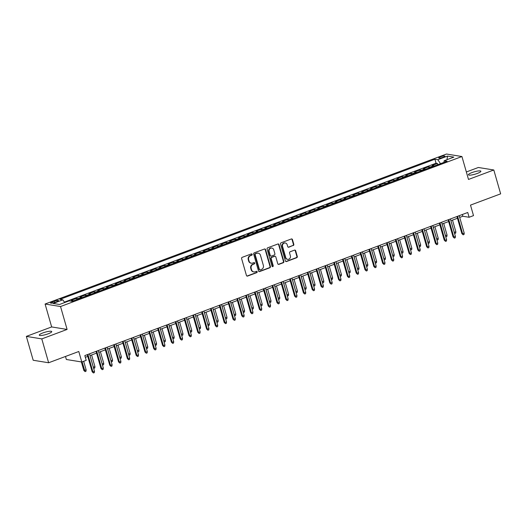 <?xml version="1.0" encoding="UTF-8"?>
<svg xmlns="http://www.w3.org/2000/svg" width="527" height="527" viewBox="0 0 527 527"><rect width="100%" height="100%" fill="white"/><g stroke="black" fill="none" stroke-linecap="round" stroke-linejoin="round"><path stroke-width="0.79" d="M252.176 254.33A0.698 0.632 99.2 0 0 251.386 253.902L242.203 257.334A0.995 0.902 99.2 0 0 241.61 258.592L246.445 275.456A0.995 0.902 99.2 0 0 247.578 276.076L256.754 272.643A0.698 0.632 99.2 0 0 256.682 271.3A0.698 0.632 99.2 0 0 256.379 271.333L255.193 271.774A3.182 2.885 99.2 0 1 251.57 269.811L251.162 268.401A3.182 2.885 99.2 0 1 253.072 264.37L254.258 263.928A0.698 0.632 99.2 0 0 254.179 262.584A0.698 0.632 99.2 0 0 253.882 262.617L252.696 263.059A3.182 2.885 99.2 0 1 249.067 261.096L248.665 259.692A3.182 2.885 99.2 0 1 250.569 255.661L251.761 255.213A0.698 0.632 99.2 0 0 252.176 254.33M251.326 263.197L250.905 263.131A3.182 2.885 99.2 0 1 248.652 261.03L248.25 259.62A3.182 2.885 99.2 0 1 250.154 255.588L251.339 255.147A0.698 0.632 99.2 0 0 251.465 253.876M246.946 276.056A0.995 0.902 99.2 0 0 247.156 276.003L256.339 272.578A0.698 0.632 99.2 0 0 256.465 271.306M253.823 271.912L253.408 271.846A3.182 2.885 99.2 0 1 251.148 269.745L250.747 268.335A3.182 2.885 99.2 0 1 252.65 264.304L253.843 263.862A0.698 0.632 99.2 0 0 253.968 262.591M471.968 172.579A6.476 1.245 -16 0 0 468.417 174.793A6.476 1.245 -16 0 0 477.31 173.442A6.476 1.245 -16 0 0 480.868 171.222A6.476 1.245 -16 0 0 471.968 172.579M42.845 332.939A6.476 1.245 -16 0 0 39.288 335.152A6.476 1.245 -16 0 0 48.188 333.802A6.476 1.245 -16 0 0 51.738 331.582A6.476 1.245 -16 0 0 42.845 332.939M440.486 156.829A3.241 0.626 -16 0 0 438.714 157.935A3.241 0.626 -16 0 0 443.161 157.263A3.241 0.626 -16 0 0 444.94 156.157A3.241 0.626 -16 0 0 440.486 156.829M293.216 245.582A0.995 0.902 99.2 0 0 293.816 244.324L292.459 239.594A0.995 0.902 99.2 0 0 291.326 238.975L281.128 242.789A0.995 0.902 99.2 0 0 280.529 244.047L285.37 260.911A0.995 0.902 99.2 0 0 286.504 261.53L296.694 257.716A0.995 0.902 99.2 0 0 297.294 256.458L295.654 250.74A0.995 0.902 99.2 0 0 294.521 250.127L290.16 251.761A0.995 0.902 99.2 0 0 289.56 253.019L290.377 255.852A2.655 2.411 99.2 0 1 287.637 259.337A2.655 2.411 99.2 0 1 285.753 257.578L282.571 246.478A2.655 2.411 99.2 0 1 285.305 242.993A2.655 2.411 99.2 0 1 287.189 244.752L287.722 246.603A0.995 0.902 99.2 0 0 288.855 247.216L292.801 245.516A0.995 0.902 99.2 0 0 293.394 244.258L292.037 239.522A0.995 0.902 99.2 0 0 291.536 238.929M41.791 338.901L67.1 329.441L51.659 326.938L26.35 336.391L41.791 338.901L48.636 362.76L78.786 351.496L81.797 361.996L86.197 360.349L84.827 355.58L467.739 212.493L469.109 217.262L473.509 215.615L470.499 205.115L500.65 193.85L493.806 169.984L478.364 167.481L466.355 171.967M67.1 329.441L60.533 306.53L461.929 156.532L468.496 179.443L493.806 169.984M265.582 249.633A0.995 0.902 99.2 0 0 264.449 249.021L254.258 252.828A0.995 0.902 99.2 0 0 253.658 254.086L258.493 270.957A0.995 0.902 99.2 0 0 259.627 271.57L269.824 267.762A0.995 0.902 99.2 0 0 270.423 266.497L265.582 249.633L265.167 249.567A0.995 0.902 99.2 0 0 264.666 248.968M267.69 247.809L277.887 244.001A0.995 0.902 99.2 0 1 279.02 244.614L283.855 261.478A0.995 0.902 99.2 0 1 283.262 262.736L278.895 264.37A0.995 0.902 99.2 0 1 277.762 263.757L275.805 256.912A0.995 0.902 99.2 0 0 274.672 256.3L271.774 257.38A0.995 0.902 99.2 0 0 271.181 258.645L273.223 265.766A0.698 0.632 99.2 0 1 272.011 266.214L267.097 249.067A0.995 0.902 99.2 0 1 267.69 247.809M48.636 362.76L33.194 360.257L26.35 336.391M437.805 164.674L437.456 163.462L432.18 165.438L433.701 165.682L430.177 167A4.045 1.502 69.5 0 1 430.79 167.303M429.004 167.968L428.655 166.749L423.372 168.726L424.9 168.976L421.376 170.287A4.045 1.502 69.5 0 1 421.982 170.59M420.203 171.255L419.854 170.043L414.571 172.013L416.093 172.263L412.575 173.581A4.045 1.502 69.5 0 1 413.181 173.877M411.396 174.542L411.053 173.33L405.77 175.307L407.292 175.55L403.774 176.868A4.045 1.502 69.5 0 1 404.38 177.171M402.595 177.836L402.246 176.617L396.969 178.594L398.491 178.844L394.967 180.155A4.045 1.502 69.5 0 1 395.579 180.458M393.794 181.123L393.445 179.911L388.162 181.881L389.69 182.131L386.166 183.449A4.045 1.502 69.5 0 1 386.772 183.745M384.993 184.41L384.644 183.198L379.361 185.175L380.883 185.418L377.365 186.736A4.045 1.502 69.5 0 1 377.971 187.039M376.186 187.704L375.843 186.486L370.56 188.462L372.082 188.712L368.564 190.023A4.045 1.502 69.5 0 1 369.17 190.326M367.385 190.991L367.036 189.779L361.759 191.749L363.281 191.999L359.757 193.317A4.045 1.502 69.5 0 1 360.369 193.613M358.584 194.279L358.235 193.066L352.952 195.043L354.48 195.286L350.956 196.604A4.045 1.502 69.5 0 1 351.562 196.907M349.783 197.572L349.434 196.354L344.151 198.33L345.672 198.58L342.155 199.891A4.045 1.502 69.5 0 1 342.761 200.194M340.976 200.859L340.633 199.647L335.35 201.617L336.872 201.867L333.354 203.185A4.045 1.502 69.5 0 1 333.96 203.481M332.175 204.147L331.826 202.935L326.549 204.911L328.071 205.155L324.546 206.472A4.045 1.502 69.5 0 1 325.159 206.775M323.374 207.44L323.025 206.228L317.741 208.198L319.27 208.448L315.745 209.759A4.045 1.502 69.5 0 1 316.352 210.062M314.573 210.728L314.224 209.515L308.941 211.485L310.462 211.735L306.945 213.053A4.045 1.502 69.5 0 1 307.551 213.349M305.765 214.015L305.423 212.803L300.14 214.779L301.661 215.023L298.144 216.34A4.045 1.502 69.5 0 1 298.75 216.643M296.964 217.308L296.615 216.096L291.332 218.066L292.86 218.316L289.336 219.627A4.045 1.502 69.5 0 1 289.949 219.93M288.164 220.596L287.814 219.384L282.531 221.353L284.06 221.603L280.535 222.921A4.045 1.502 69.5 0 1 281.141 223.217M279.363 223.883L279.014 222.671L273.73 224.647L275.252 224.891L271.734 226.208A4.045 1.502 69.5 0 1 272.34 226.511M270.555 227.177L270.206 225.964L264.929 227.934L266.451 228.184L262.927 229.495A4.045 1.502 69.5 0 1 263.54 229.798M261.754 230.464L261.405 229.252L256.122 231.228L257.65 231.472L254.126 232.789A4.045 1.502 69.5 0 1 254.739 233.086M252.953 233.757L252.604 232.539L247.321 234.515L248.843 234.759L245.325 236.076A4.045 1.502 69.5 0 1 245.931 236.379M244.153 237.045L243.803 235.832L238.52 237.802L240.042 238.052L236.524 239.363A4.045 1.502 69.5 0 1 237.13 239.666M235.345 240.332L234.996 239.12L229.719 241.096L231.241 241.34L227.717 242.657A4.045 1.502 69.5 0 1 228.329 242.954M226.544 243.626L226.195 242.407L220.912 244.383L222.44 244.627L218.916 245.944A4.045 1.502 69.5 0 1 219.528 246.247M217.743 246.913L217.394 245.701L212.111 247.67L213.633 247.921L210.115 249.231A4.045 1.502 69.5 0 1 210.721 249.534M208.942 250.2L208.593 248.988L203.31 250.964L204.832 251.208L201.314 252.525A4.045 1.502 69.5 0 1 201.92 252.822M200.135 253.494L199.786 252.275L194.509 254.251L196.031 254.495L192.507 255.812A4.045 1.502 69.5 0 1 193.119 256.115M191.334 256.781L190.985 255.569L185.702 257.538L187.23 257.789L183.706 259.106A4.045 1.502 69.5 0 1 184.312 259.403M182.533 260.068L182.184 258.856L176.901 260.832L178.422 261.076L174.905 262.393A4.045 1.502 69.5 0 1 175.511 262.69M173.726 263.362L173.383 262.143L168.1 264.119L169.622 264.363L166.104 265.68A4.045 1.502 69.5 0 1 166.71 265.983M164.925 266.649L164.576 265.437L159.299 267.406L160.821 267.657L157.296 268.974A4.045 1.502 69.5 0 1 157.909 269.271M156.124 269.936L155.775 268.724L150.491 270.7L152.02 270.944L148.495 272.261A4.045 1.502 69.5 0 1 149.101 272.558M147.323 273.23L146.974 272.011L141.691 273.987L143.212 274.231L139.695 275.549A4.045 1.502 69.5 0 1 140.301 275.852M138.515 276.517L138.173 275.305L132.89 277.274L134.411 277.525L130.894 278.842A4.045 1.502 69.5 0 1 131.5 279.139M129.714 279.804L129.365 278.592L124.089 280.568L125.61 280.812L122.086 282.129A4.045 1.502 69.5 0 1 122.699 282.426M120.914 283.098L120.564 281.879L115.281 283.855L116.81 284.106L113.285 285.417A4.045 1.502 69.5 0 1 113.891 285.72M112.113 286.385L111.764 285.173L106.48 287.143L108.002 287.393L104.484 288.71A4.045 1.502 69.5 0 1 105.09 289.007M103.305 289.672L102.963 288.46L97.679 290.436L99.201 290.68L95.683 291.998A4.045 1.502 69.5 0 1 96.289 292.294M94.504 292.966L94.155 291.747L88.879 293.723L90.4 293.974L86.876 295.285A4.045 1.502 69.5 0 1 87.489 295.588M85.703 296.253L85.354 295.041L80.071 297.011L81.599 297.261L78.075 298.578A4.045 1.502 69.5 0 1 78.681 298.875M76.902 299.54L76.553 298.328L71.27 300.304L72.792 300.548A4.045 1.502 69.5 0 1 73.405 300.851M54.834 302.353L56.771 301.628A3.136 0.606 -16 0 0 58.49 300.555A3.136 0.606 -16 0 0 54.182 301.207L52.245 301.931A3.136 0.606 -16 0 0 50.526 303.005A3.136 0.606 -16 0 0 54.834 302.353M60.533 306.53L45.091 304.026L446.488 154.029L461.929 156.532M437.456 163.462L436.06 163.238L434.913 159.226L59.92 299.356L62.845 299.83L64.676 302.544M434.913 159.226L437.832 159.701L447.515 156.084L453.859 157.112L444.175 160.728L447.1 161.203L72.107 301.332L69.189 300.858L59.505 304.481L53.161 303.447L62.845 299.83M76.553 298.328L78.075 298.578M85.354 295.041L86.876 295.285M94.155 291.747L95.683 291.998M102.963 288.46L104.484 288.71M111.764 285.173L113.285 285.417M120.564 281.879L122.086 282.129M129.365 278.592L130.894 278.842M138.173 275.305L139.695 275.549M146.974 272.011L148.495 272.261M155.775 268.724L157.296 268.974M164.576 265.437L166.104 265.68M173.383 262.143L174.905 262.393M182.184 258.856L183.706 259.106M190.985 255.569L192.507 255.812M199.786 252.275L201.314 252.525M208.593 248.988L210.115 249.231M217.394 245.701L218.916 245.944M226.195 242.407L227.717 242.657M234.996 239.12L236.524 239.363M243.803 235.832L245.325 236.076M252.604 232.539L254.126 232.789M261.405 229.252L262.927 229.495M270.206 225.964L271.734 226.208M279.014 222.671L280.535 222.921M287.814 219.384L289.336 219.627M296.615 216.096L298.144 216.34M305.423 212.803L306.945 213.053M314.224 209.515L315.745 209.759M323.025 206.228L324.546 206.472M331.826 202.935L333.354 203.185M340.633 199.647L342.155 199.891M349.434 196.354L350.956 196.604M358.235 193.066L359.757 193.317M367.036 189.779L368.564 190.023M375.843 186.486L377.365 186.736M384.644 183.198L386.166 183.449M393.445 179.911L394.967 180.155M402.246 176.617L403.774 176.868M411.053 173.33L412.575 173.581M419.854 170.043L421.376 170.287M428.655 166.749L430.177 167M436.06 163.238L64.393 302.123M65.486 356.469L66.356 359.493L81.797 361.996M51.659 326.938L45.091 304.026M459.702 217.42L462.851 216.248L469.109 217.262M85.328 357.319L87.759 356.41M89.992 355.58L96.56 353.123M98.793 352.286L105.367 349.836M107.594 348.999L114.168 346.542M116.401 345.712L122.969 343.255M125.202 342.418L131.77 339.968M134.003 339.131L140.577 336.674M142.804 335.844L149.378 333.387M151.611 332.55L158.179 330.1M160.412 329.263L166.98 326.806M169.213 325.976L175.787 323.519M178.014 322.682L184.588 320.232M186.821 319.395L193.389 316.938M195.622 316.108L202.19 313.651M204.423 312.814L210.998 310.363M213.224 309.527L219.799 307.07M222.032 306.24L228.599 303.783M230.833 302.946L237.4 300.495M239.633 299.659L246.208 297.202M248.434 296.372L255.009 293.914M257.242 293.078L263.81 290.627M266.043 289.791L272.617 287.334M274.844 286.504L281.418 284.046M283.651 283.21L290.219 280.759M292.452 279.923L299.02 277.465M301.253 276.635L307.827 274.178M310.054 273.342L316.628 270.891M318.861 270.055L325.429 267.597M327.662 266.767L334.23 264.31M336.463 263.474L343.037 261.023M345.264 260.186L351.838 257.729M354.072 256.899L360.639 254.442M362.872 253.606L369.44 251.148M371.673 250.318L378.248 247.861M380.474 247.031L387.049 244.574M389.282 243.737L395.849 241.28M398.083 240.45L404.65 237.993M406.884 237.163L413.458 234.706M415.684 233.869L422.259 231.412M424.492 230.582L431.06 228.125M433.293 227.295L439.861 224.838M442.094 224.001L448.668 221.544M450.895 220.714L457.469 218.257M462.35 214.502L462.851 216.248M82.205 297.557A4.045 1.502 -110.5 0 0 81.599 297.261M91.006 294.27A4.045 1.502 -110.5 0 0 90.4 293.974M99.807 290.983A4.045 1.502 -110.5 0 0 99.201 290.68M108.615 287.689A4.045 1.502 -110.5 0 0 108.002 287.393M117.416 284.402A4.045 1.502 -110.5 0 0 116.81 284.106M126.216 281.115A4.045 1.502 -110.5 0 0 125.61 280.812M135.017 277.821A4.045 1.502 -110.5 0 0 134.411 277.525M143.825 274.534A4.045 1.502 -110.5 0 0 143.212 274.231M152.626 271.247A4.045 1.502 -110.5 0 0 152.02 270.944M161.427 267.953A4.045 1.502 -110.5 0 0 160.821 267.657M170.228 264.666A4.045 1.502 -110.5 0 0 169.622 264.363M179.035 261.379A4.045 1.502 -110.5 0 0 178.422 261.076M187.836 258.085A4.045 1.502 -110.5 0 0 187.23 257.789M196.637 254.798A4.045 1.502 -110.5 0 0 196.031 254.495M205.444 251.511A4.045 1.502 -110.5 0 0 204.832 251.208M214.245 248.217A4.045 1.502 -110.5 0 0 213.633 247.921M223.046 244.93A4.045 1.502 -110.5 0 0 222.44 244.627M231.847 241.643A4.045 1.502 -110.5 0 0 231.241 241.34M240.655 238.349A4.045 1.502 -110.5 0 0 240.042 238.052M249.455 235.062A4.045 1.502 -110.5 0 0 248.843 234.759M258.256 231.775A4.045 1.502 -110.5 0 0 257.65 231.472M267.057 228.481A4.045 1.502 -110.5 0 0 266.451 228.184M275.865 225.194A4.045 1.502 -110.5 0 0 275.252 224.891M284.666 221.907A4.045 1.502 -110.5 0 0 284.06 221.603M293.467 218.613A4.045 1.502 -110.5 0 0 292.86 218.316M302.267 215.326A4.045 1.502 -110.5 0 0 301.661 215.023M311.075 212.038A4.045 1.502 -110.5 0 0 310.462 211.735M319.876 208.745A4.045 1.502 -110.5 0 0 319.27 208.448M328.677 205.458A4.045 1.502 -110.5 0 0 328.071 205.155M337.478 202.17A4.045 1.502 -110.5 0 0 336.872 201.867M346.285 198.877A4.045 1.502 -110.5 0 0 345.672 198.58M355.086 195.589A4.045 1.502 -110.5 0 0 354.48 195.286M363.887 192.302A4.045 1.502 -110.5 0 0 363.281 191.999M372.688 189.009A4.045 1.502 -110.5 0 0 372.082 188.712M381.495 185.721A4.045 1.502 -110.5 0 0 380.883 185.418M390.296 182.428A4.045 1.502 -110.5 0 0 389.69 182.131M399.097 179.14A4.045 1.502 -110.5 0 0 398.491 178.844M407.898 175.853A4.045 1.502 -110.5 0 0 407.292 175.55M416.705 172.56A4.045 1.502 -110.5 0 0 416.093 172.263M425.506 169.272A4.045 1.502 -110.5 0 0 424.9 168.976M444.175 160.728L443.905 162.395M434.307 165.985A4.045 1.502 -110.5 0 0 433.701 165.682M440.513 163.666L437.832 159.701M447.515 156.084L447.015 159.668M258.994 271.55A0.995 0.902 99.2 0 0 259.212 271.504L269.409 267.69A0.995 0.902 99.2 0 0 270.002 266.431L265.167 249.567M255.582 253.783A0.698 0.632 99.2 0 0 255.167 254.666L259.409 269.475A0.698 0.632 99.2 0 0 260.206 269.903L261.458 269.435A3.182 2.885 99.2 0 0 263.362 265.404L260.463 255.285A3.182 2.885 99.2 0 0 256.833 253.316L255.167 253.718A0.698 0.632 99.2 0 0 254.745 254.6L255.167 254.666M259.903 269.929L259.488 269.864A0.698 0.632 99.2 0 1 258.994 269.402L254.745 254.6M258.204 253.177L257.789 253.112A3.182 2.885 99.2 0 0 256.418 253.25L256.833 253.316M255.167 253.718L256.418 253.25M278.263 264.35A0.995 0.902 99.2 0 0 278.48 264.304L282.841 262.67A0.995 0.902 99.2 0 0 283.44 261.412L278.605 244.548A0.995 0.902 99.2 0 0 278.104 243.948M275.101 256.254L274.679 256.188A0.995 0.902 99.2 0 0 274.251 256.234L271.359 257.314A0.995 0.902 99.2 0 0 270.766 258.573L272.808 265.694L273.223 265.766M272.301 266.603A0.698 0.632 99.2 0 0 272.808 265.694M273.77 249.818A2.655 2.411 99.2 0 0 271.879 248.059A2.655 2.411 99.2 0 0 269.145 251.544L270.265 255.457A0.995 0.902 99.2 0 0 271.398 256.069L274.297 254.989A0.995 0.902 99.2 0 0 274.89 253.731L273.77 249.818M271.879 248.059L271.464 247.993A2.655 2.411 99.2 0 0 268.73 251.478L269.145 251.544M270.97 256.115L270.555 256.043A0.995 0.902 99.2 0 1 269.85 255.391L268.73 251.478M288.223 247.196A0.995 0.902 99.2 0 0 288.434 247.143L292.801 245.516M285.305 242.993L284.89 242.921A2.655 2.411 99.2 0 0 282.149 246.412L282.571 246.478M287.637 259.337L287.222 259.271A2.655 2.411 99.2 0 1 285.331 257.512L282.149 246.412M285.871 261.511A0.995 0.902 99.2 0 0 286.082 261.458L296.279 257.65A0.995 0.902 99.2 0 0 296.872 256.392L295.239 250.674A0.995 0.902 99.2 0 0 294.738 250.075M86.151 369.941L85.987 371.291L85.104 371.614L83.813 370.415L86.151 369.941L83.668 361.298M85.104 371.614L82.087 361.891M83.813 370.415L81.382 361.93M87.258 354.671L92.159 371.766L92.917 371.891L87.904 354.427M94.498 371.298L94.333 372.642L93.457 372.971L92.917 371.891L94.498 371.298L89.491 353.834M93.457 372.971L92.159 371.766M93.332 367.24L94.952 366.654L91.606 354.974M94.952 366.654L94.788 367.998L93.911 368.327L93.371 367.247L90.018 355.567M102.139 363.953L103.753 363.366L100.407 351.687M103.753 363.366L103.595 364.71L102.712 365.04L102.172 363.953L98.826 352.28M110.94 360.659L112.561 360.073L109.208 348.4M112.561 360.073L112.396 361.417L111.513 361.746L110.973 360.666L107.627 348.986M119.741 357.372L121.362 356.786L118.015 345.106M121.362 356.786L121.197 358.129L120.314 358.459L119.774 357.378L116.427 345.699M96.066 351.384L100.967 368.478L101.718 368.597L96.711 351.14M103.299 368.011L103.14 369.355L102.258 369.684L101.718 368.597L103.299 368.011L98.292 350.547M102.258 369.684L100.967 368.478M104.866 348.09L109.768 365.191L110.518 365.31L105.512 347.853M112.106 364.717L111.941 366.061L111.059 366.39L110.518 365.31L112.106 364.717L107.1 347.26M111.059 366.39L109.768 365.191M113.667 344.803L118.568 361.897L119.319 362.023L114.313 344.559M120.907 361.43L120.742 362.774L119.86 363.103L119.319 362.023L120.907 361.43L115.9 343.966M119.86 363.103L118.568 361.897M122.468 341.516L127.376 358.61L128.127 358.729L123.12 341.272M129.708 358.143L129.543 359.486L128.667 359.816L128.127 358.729L129.708 358.143L124.701 340.679M128.667 359.816L127.376 358.61M128.542 354.085L130.162 353.498L126.816 341.819M130.162 353.498L129.998 354.842L129.122 355.172L128.581 354.085L125.228 342.412M131.276 338.222L136.177 355.323L136.928 355.442L131.921 337.985M138.509 354.849L138.351 356.193L137.468 356.522L136.928 355.442L138.509 354.849L133.502 337.392M137.468 356.522L136.177 355.323M137.349 350.791L138.963 350.205L135.617 338.532M138.963 350.205L138.805 351.549L137.922 351.878L137.382 350.798L134.036 339.118M140.077 334.935L144.978 352.029L145.729 352.155L140.722 334.691M147.316 351.562L147.152 352.906L146.269 353.235L145.729 352.155L147.316 351.562L142.31 334.098M146.269 353.235L144.978 352.029M146.15 347.504L147.771 346.918L144.418 335.238M147.771 346.918L147.606 348.261L146.723 348.591L146.183 347.51L142.837 335.831M148.877 331.648L153.779 348.742L154.53 348.861L149.523 331.404M156.117 348.275L155.952 349.618L155.07 349.948L154.53 348.861L156.117 348.275L151.111 330.811M155.07 349.948L153.779 348.742M154.951 344.217L156.572 343.63L153.225 331.951M156.572 343.63L156.407 344.974L155.524 345.304L154.984 344.217L151.638 332.544M157.678 328.354L162.586 345.455L163.337 345.574L158.331 328.117M164.918 344.981L164.753 346.325L163.877 346.654L163.337 345.574L164.918 344.981L159.912 327.524M163.877 346.654L162.586 345.455M163.752 340.923L165.373 340.337L162.026 328.664M165.373 340.337L165.208 341.68L164.332 342.01L163.792 340.929L160.439 329.25M166.486 325.067L171.387 342.161L172.138 342.286L167.131 324.823M173.719 341.694L173.561 343.037L172.678 343.367L172.138 342.286L173.719 341.694L168.712 324.23M172.678 343.367L171.387 342.161M172.56 337.636L174.173 337.049L170.827 325.37M174.173 337.049L174.015 338.393L173.133 338.723L172.592 337.642L169.246 325.963M175.287 321.78L180.188 338.874L180.939 338.993L175.932 321.536M182.526 338.4L182.362 339.75L181.479 340.08L180.939 338.993L182.526 338.4L177.52 320.943M181.479 340.08L180.188 338.874M181.36 334.349L182.981 333.762L179.628 322.083M182.981 333.762L182.816 335.106L181.934 335.435L181.393 334.349L178.047 322.676M184.088 318.486L188.989 335.587L189.74 335.706L184.733 318.242M191.327 335.113L191.163 336.457L190.28 336.786L189.74 335.706L191.327 335.113L186.321 317.656M190.28 336.786L188.989 335.587M190.161 331.055L191.782 330.469L188.435 318.795M191.782 330.469L191.617 331.812L190.741 332.142L190.194 331.061L186.848 319.382M192.889 315.199L197.796 332.293L198.547 332.418L193.541 314.955M200.128 331.826L199.964 333.169L199.087 333.499L198.547 332.418L200.128 331.826L195.122 314.362M199.087 333.499L197.796 332.293M201.696 311.912L206.597 329.006L207.348 329.125L202.342 311.668M208.929 328.532L208.771 329.882L207.888 330.212L207.348 329.125L208.929 328.532L203.923 311.075M207.888 330.212L206.597 329.006M210.497 308.618L215.398 325.712L216.149 325.838L211.143 308.374M217.737 325.245L217.572 326.588L216.689 326.918L216.149 325.838L217.737 325.245L212.73 307.788M216.689 326.918L215.398 325.712M198.969 327.768L200.583 327.181L197.236 315.502M200.583 327.181L200.418 328.525L199.542 328.855L199.002 327.774L195.649 316.095M207.77 324.48L209.384 323.888L206.037 312.215M209.384 323.888L209.226 325.238L208.343 325.567L207.803 324.48L204.456 312.807M216.571 321.187L218.191 320.6L214.838 308.927M218.191 320.6L218.026 321.944L217.144 322.274L216.604 321.193L213.257 309.514M219.298 305.331L224.199 322.425L224.95 322.55L219.943 305.087M226.538 321.957L226.373 323.301L225.497 323.631L224.95 322.55L226.538 321.957L221.531 304.494M225.497 323.631L224.199 322.425M225.372 317.9L226.992 317.313L223.646 305.634M226.992 317.313L226.827 318.657L225.951 318.987L225.404 317.906L222.058 306.227M228.099 302.037L233.006 319.138L233.757 319.257L228.751 301.8M235.338 318.664L235.174 320.014L234.298 320.344L233.757 319.257L235.338 318.664L230.332 301.207M234.298 320.344L233.006 319.138M234.179 314.612L235.793 314.02L232.447 302.346M235.793 314.02L235.628 315.37L234.752 315.699L234.212 314.612L230.859 302.939M236.906 298.75L241.807 315.844L242.558 315.969L237.552 298.506M244.139 315.377L243.981 316.72L243.099 317.05L242.558 315.969L244.139 315.377L239.133 297.92M243.099 317.05L241.807 315.844M242.98 311.319L244.594 310.732L241.247 299.053M244.594 310.732L244.436 312.076L243.553 312.406L243.013 311.325L239.666 299.646M245.707 295.463L250.608 312.557L251.359 312.682L246.353 295.219M252.947 312.089L252.782 313.433L251.899 313.763L251.359 312.682L252.947 312.089L247.94 294.626M251.899 313.763L250.608 312.557M251.781 308.031L253.401 307.445L250.048 295.766M253.401 307.445L253.237 308.789L252.354 309.118L251.814 308.038L248.467 296.358M254.508 292.169L259.409 309.27L260.16 309.389L255.154 291.932M261.748 308.796L261.583 310.146L260.707 310.475L260.16 309.389L261.748 308.796L256.741 291.339M260.707 310.475L259.409 309.27M260.582 304.738L262.202 304.151L258.856 292.478M262.202 304.151L262.038 305.502L261.161 305.831L260.615 304.744L257.268 293.071M263.309 288.882L268.217 305.976L268.968 306.101L263.961 288.638M270.549 305.508L270.384 306.852L269.508 307.182L268.968 306.101L270.549 305.508L265.542 288.052M269.508 307.182L268.217 305.976M269.389 301.451L271.003 300.864L267.657 289.185M271.003 300.864L270.838 302.208L269.962 302.538L269.422 301.457L266.069 289.778M272.116 285.594L277.018 302.689L277.769 302.814L272.762 285.351M279.35 302.221L279.191 303.565L278.309 303.895L277.769 302.814L279.35 302.221L274.343 284.758M278.309 303.895L277.018 302.689M278.19 298.163L279.811 297.577L276.458 285.897M279.811 297.577L279.646 298.921L278.763 299.25L278.223 298.17L274.877 286.49M280.917 282.301L285.818 299.402L286.569 299.52L281.563 282.064M288.157 298.928L287.992 300.278L287.11 300.607L286.569 299.52L288.157 298.928L283.151 281.471M287.11 300.607L285.818 299.402M286.991 294.87L288.612 294.283L285.259 282.61M288.612 294.283L288.447 295.634L287.564 295.963L287.024 294.876L283.678 283.203M295.792 291.583L297.412 290.996L294.066 279.317M297.412 290.996L297.248 292.34L296.372 292.669L295.825 291.589L292.478 279.909M304.599 288.295L306.213 287.709L302.867 276.029M306.213 287.709L306.049 289.053L305.173 289.382L304.632 288.302L301.279 276.622M289.718 279.014L294.619 296.108L295.37 296.233L290.364 278.77M296.958 295.64L296.793 296.984L295.917 297.314L295.37 296.233L296.958 295.64L291.951 278.184M295.917 297.314L294.619 296.108M298.519 275.726L303.427 292.821L304.178 292.946L299.171 275.483M305.759 292.353L305.594 293.697L304.718 294.026L304.178 292.946L305.759 292.353L300.752 274.89M304.718 294.026L303.427 292.821M307.327 272.433L312.228 289.534L312.979 289.652L307.972 272.195M314.56 289.059L314.402 290.41L313.519 290.739L312.979 289.652L314.56 289.059L309.553 271.603M313.519 290.739L312.228 289.534M313.4 285.002L315.021 284.415L311.668 272.742M315.021 284.415L314.856 285.766L313.973 286.095L313.433 285.008L310.087 273.335M316.128 269.145L321.029 286.24L321.78 286.365L316.773 268.902M323.367 285.772L323.203 287.116L322.32 287.446L321.78 286.365L323.367 285.772L318.361 268.309M322.32 287.446L321.029 286.24M322.201 281.714L323.822 281.128L320.469 269.449M323.822 281.128L323.657 282.472L322.774 282.801L322.234 281.721L318.888 270.041M324.928 265.858L329.83 282.953L330.581 283.078L325.574 265.615M332.168 282.485L332.003 283.829L331.127 284.158L330.581 283.078L332.168 282.485L327.162 265.022M331.127 284.158L329.83 282.953M331.002 278.427L332.623 277.841L329.276 266.161M332.623 277.841L332.458 279.185L331.582 279.514L331.042 278.434L327.689 266.754M333.736 262.565L338.637 279.666L339.388 279.784L334.381 262.327M340.969 279.191L340.804 280.542L339.928 280.871L339.388 279.784L340.969 279.191L335.962 261.735M339.928 280.871L338.637 279.666M339.81 275.134L341.424 274.547L338.077 262.874M341.424 274.547L341.265 275.898L340.383 276.227L339.843 275.14L336.489 263.467M342.537 259.277L347.438 276.372L348.189 276.497L343.182 259.034M349.776 275.904L349.612 277.248L348.729 277.577L348.189 276.497L349.776 275.904L344.77 258.441M348.729 277.577L347.438 276.372M348.611 271.846L350.231 271.26L346.878 259.58M350.231 271.26L350.066 272.604L349.184 272.933L348.643 271.853L345.297 260.173M357.411 268.559L359.032 267.973L355.685 256.293M359.032 267.973L358.867 269.317L357.985 269.646L357.444 268.566L354.098 256.886M366.212 265.265L367.833 264.679L364.486 253.006M367.833 264.679L367.668 266.03L366.792 266.359L366.252 265.272L362.899 253.599M351.338 255.99L356.239 273.085L356.99 273.21L351.983 255.747M358.577 272.617L358.413 273.961L357.53 274.29L356.99 273.21L358.577 272.617L353.571 255.154M357.53 274.29L356.239 273.085M360.139 252.696L365.04 269.798L365.797 269.916L360.784 252.459M367.378 269.323L367.214 270.674L366.337 270.997L365.797 269.916L367.378 269.323L362.372 251.866M366.337 270.997L365.04 269.798M368.946 249.409L373.847 266.504L374.598 266.629L369.592 249.166M376.179 266.036L376.021 267.38L375.138 267.709L374.598 266.629L376.179 266.036L371.173 248.573M375.138 267.709L373.847 266.504M375.02 261.978L376.634 261.392L373.287 249.712M376.634 261.392L376.476 262.736L375.593 263.065L375.053 261.985L371.706 250.305M377.747 246.122L382.648 263.217L383.399 263.342L378.393 245.878M384.987 262.749L384.822 264.093L383.939 264.422L383.399 263.342L384.987 262.749L379.98 245.286M383.939 264.422L382.648 263.217M383.821 258.691L385.441 258.105L382.088 246.425M385.441 258.105L385.277 259.449L384.394 259.778L383.854 258.698L380.507 247.018M386.548 242.828L391.449 259.93L392.2 260.048L387.193 242.591M393.788 259.455L393.623 260.806L392.74 261.128L392.2 260.048L393.788 259.455L388.781 241.998M392.74 261.128L391.449 259.93M392.622 255.397L394.242 254.811L390.896 243.138M394.242 254.811L394.077 256.162L393.195 256.484L392.655 255.404L389.308 243.731M395.349 239.541L400.256 256.636L401.007 256.761L396.001 239.298M402.588 256.168L402.424 257.512L401.548 257.841L401.007 256.761L402.588 256.168L397.582 238.705M401.548 257.841L400.256 256.636M401.422 252.11L403.043 251.524L399.697 239.844M403.043 251.524L402.878 252.868L402.002 253.197L401.462 252.117L398.109 240.437M404.156 236.254L409.057 253.349L409.808 253.467L404.802 236.01M411.389 252.881L411.231 254.225L410.349 254.554L409.808 253.467L411.389 252.881L406.383 235.417M410.349 254.554L409.057 253.349M410.23 248.823L411.844 248.237L408.497 236.557M411.844 248.237L411.686 249.581L410.803 249.91L410.263 248.83L406.916 237.15M412.957 232.96L417.858 250.061L418.609 250.18L413.603 232.723M420.197 249.587L420.032 250.938L419.149 251.26L418.609 250.18L420.197 249.587L415.19 232.13M419.149 251.26L417.858 250.061M419.031 245.529L420.651 244.943L417.298 233.27M420.651 244.943L420.487 246.293L419.604 246.616L419.064 245.536L415.717 233.863M421.758 229.673L426.659 246.768L427.41 246.893L422.404 229.429M428.998 246.3L428.833 247.644L427.95 247.973L427.41 246.893L428.998 246.3L423.991 228.837M427.95 247.973L426.659 246.768M427.832 242.242L429.452 241.656L426.106 229.976M429.452 241.656L429.288 243L428.405 243.329L427.865 242.249L424.518 230.569M430.559 226.386L435.467 243.481L436.218 243.599L431.211 226.142M437.799 243.013L437.634 244.357L436.758 244.686L436.218 243.599L437.799 243.013L432.792 225.549M436.758 244.686L435.467 243.481M436.639 238.955L438.253 238.369L434.907 226.689M438.253 238.369L438.089 239.713L437.212 240.042L436.672 238.955L433.319 227.282M439.366 223.092L444.268 240.193L445.019 240.312L440.012 222.855M446.6 239.719L446.441 241.063L445.559 241.392L445.019 240.312L446.6 239.719L441.593 222.262M445.559 241.392L444.268 240.193M445.44 235.661L447.054 235.075L443.708 223.402M447.054 235.075L446.896 236.425L446.013 236.748L445.473 235.668L442.127 223.995M448.167 219.805L453.068 236.9L453.819 237.025L448.813 219.561M455.407 236.432L455.242 237.776L454.36 238.105L453.819 237.025L455.407 236.432L450.401 218.968M454.36 238.105L453.068 236.9M454.241 232.374L455.862 231.788L452.509 220.108M455.862 231.788L455.697 233.132L454.814 233.461L454.274 232.381L450.928 220.701M456.968 216.518L461.869 233.613L462.62 233.731L457.614 216.274M464.208 233.145L464.043 234.489L463.161 234.818L462.62 233.731L464.208 233.145L459.201 215.681M463.161 234.818L461.869 233.613M72.792 300.548L71.125 301.174M52.555 303.005L52.245 301.931M54.544 302.458L54.182 301.207M250.154 255.588L250.569 255.661M248.25 259.62L248.665 259.692M248.652 261.03L249.067 261.096M253.843 263.862L254.258 263.928M252.65 264.304L253.072 264.37M250.747 268.335L251.162 268.401M251.148 269.745L251.57 269.811M256.339 272.578L256.754 272.643M247.156 276.003L247.578 276.076M251.339 255.147L251.761 255.213M270.002 266.431L270.423 266.497M269.409 267.69L269.824 267.762M259.212 271.504L259.627 271.57M258.994 269.402L259.409 269.475M278.605 244.548L279.02 244.614M283.44 261.412L283.855 261.478M282.841 262.67L283.262 262.736M278.48 264.304L278.895 264.37M274.251 256.234L274.672 256.3M271.359 257.314L271.774 257.38M270.766 258.573L271.181 258.645M269.85 255.391L270.265 255.457M288.434 247.143L288.855 247.216M285.331 257.512L285.753 257.578M295.239 250.674L295.654 250.74M296.872 256.392L297.294 256.458M296.279 257.65L296.694 257.716M286.082 261.458L286.504 261.53M292.037 239.522L292.459 239.594M293.394 244.258L293.816 244.324"/></g></svg>
